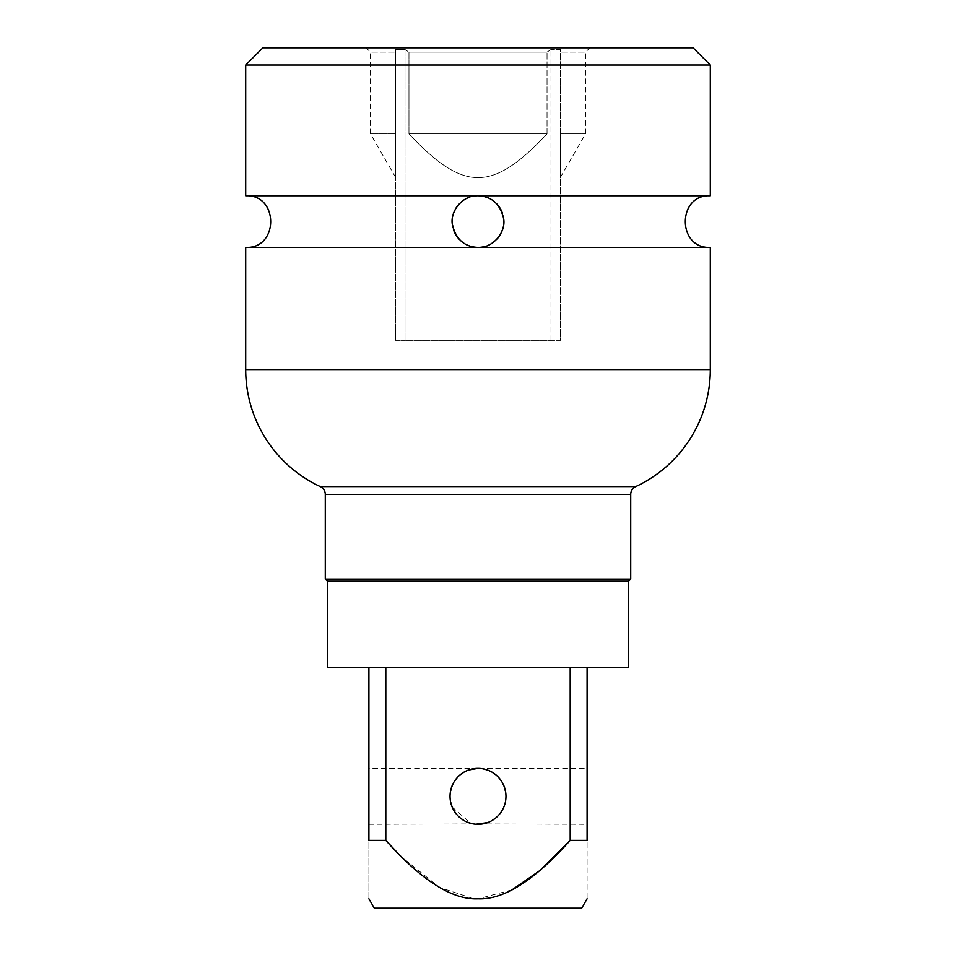 <?xml version="1.0" encoding="UTF-8"?>
<svg xmlns="http://www.w3.org/2000/svg" width="956" height="956" viewBox="0 0 956 956"><rect width="100%" height="100%" fill="white"/><g stroke="black" fill="none" stroke-linecap="round" stroke-linejoin="round"><path stroke-width="0.72" stroke-dasharray="4.78 3.58" d="M245.692 65.008L710.308 65.008M262.9 47.8L693.1 47.8M710.308 195.789L478 195.789C463.815 196.613 455.247 204.512 452.272 219.51C453.335 236.741 461.915 246.039 478 247.413C492.185 246.588 500.753 238.689 503.728 223.692C502.665 206.46 494.085 197.163 478 195.789A25.812 25.812 0 0 0 452.188 221.601A25.812 25.812 0 0 0 478 247.413A25.812 25.812 0 0 0 503.812 221.601A25.812 25.812 0 0 0 478 195.789L245.692 195.789M245.692 247.413L710.308 247.413M477.653 247.413L478 247.413A25.812 25.812 0 0 1 463.815 243.171M472.933 196.291A25.812 25.812 0 0 0 467.843 197.868M466.385 198.549A25.812 25.812 0 0 0 465.357 199.099M463.074 200.545A25.812 25.812 0 0 0 458.94 204.202M455.642 208.695A25.812 25.812 0 0 0 453.933 212.28M453.347 213.965A25.812 25.812 0 0 0 452.272 219.474M452.367 224.66A25.812 25.812 0 0 0 453.646 230.157M459.442 239.55A25.812 25.812 0 0 0 463.529 242.979M547.035 133.84C492.304 192.204 463.696 192.216 408.965 133.84L408.965 52.102L405.009 49.521L408.965 52.102L547.035 52.102L550.991 49.521L547.035 52.102L408.965 52.102L408.965 133.84C463.696 192.204 492.304 192.216 547.035 133.84L547.035 52.102L547.035 133.84L408.965 133.84L547.035 133.84M550.991 340.336L550.991 49.521L550.991 340.336L405.009 340.336L405.009 49.521L395.533 49.521L395.533 340.336L395.533 49.521L395.533 52.102L370.45 52.102L395.533 52.102L395.533 49.521L405.009 49.521L405.009 340.336L560.467 340.336L560.467 49.521L550.991 49.521L560.467 49.521L560.467 340.336L550.991 340.336M483.067 246.911A25.812 25.812 0 0 0 488.158 245.334M489.436 244.748A25.812 25.812 0 0 0 490.858 243.983M492.926 242.657A25.812 25.812 0 0 0 497.06 239M500.346 234.507A25.812 25.812 0 0 0 502.043 231.005M502.653 229.237A25.812 25.812 0 0 0 503.728 223.728M503.633 218.554A25.812 25.812 0 0 0 502.354 213.057M496.558 203.652A25.812 25.812 0 0 0 492.471 200.222M492.065 199.959A25.812 25.812 0 0 0 487.942 197.784M487.835 197.737A25.812 25.812 0 0 0 482.923 196.267M560.467 133.84C560.467 192.228 560.467 192.228 560.467 133.84C560.467 192.228 560.467 192.228 560.467 133.84L560.467 52.102L585.55 52.102L560.467 52.102L560.467 133.84L585.55 133.84L560.467 133.84M395.533 133.84C395.533 192.228 395.533 192.228 395.533 133.84C395.533 192.228 395.533 192.228 395.533 133.84L370.45 133.84L395.533 133.84L395.533 52.102L395.533 133.84M395.533 340.336L405.009 340.336L395.533 340.336M478 47.8L366.148 47.8L478 47.8M630.721 579.097L325.279 579.097M628.57 581.248L327.43 581.248M327.43 667.288L628.57 667.288M385.806 667.288L570.194 667.288L368.908 667.288L385.806 667.288L385.806 840.396L368.908 840.396C368.908 919.29 368.908 919.29 368.908 840.396L368.908 667.288M587.092 667.288L570.194 667.288L587.092 667.288L587.092 840.396C587.092 919.29 587.092 919.29 587.092 840.396L570.194 840.396L570.194 667.288M512.01 889.857L478 898.831M581.678 908.2L374.322 908.2M473.268 898.652L439.485 887.395L400.911 856.409M450.551 801.666L450.037 796.348A27.963 27.963 0 0 0 478 824.311A27.963 27.963 0 0 0 505.963 796.348A27.963 27.963 0 0 0 478 768.385A27.963 27.963 0 0 0 450.037 796.348L450.551 790.994M505.449 791.018L505.963 796.348C503.74 778.495 494.419 769.174 478 768.385L587.092 768.385L587.092 824.311L473.017 823.869M450.037 796.575L450.718 802.49M452.128 806.96L470.734 823.343M473.65 823.976L475.813 824.227M468.332 822.59L464.09 820.607M460.362 818.049L457.279 815.121M454.47 811.453L452.104 806.9M368.908 796.348L368.908 824.311L368.908 796.348M505.963 796.348L505.449 801.678M501.458 811.56L503.884 806.936L501.506 811.501M498.685 815.169L495.578 818.085M491.862 820.63L487.62 822.602M368.908 824.311L482.888 823.881M487.548 822.638L491.778 820.678M494.491 818.922L498.638 815.217M505.377 802.036L505.963 796.432M482.9 768.815L478 768.385C461.545 769.222 452.224 778.543 450.037 796.348M487.56 770.07L491.814 772.03M495.543 774.575L498.662 777.503M501.506 781.195L503.884 785.772M452.14 785.724L454.542 781.136M457.398 777.431L460.529 774.515M464.269 771.994L468.488 770.058M245.692 369.59L710.308 369.59M635.692 486.604L320.308 486.604M630.721 494.407L325.279 494.407M560.467 177.278L585.55 133.84L585.55 52.102L589.852 47.8M395.533 177.278L370.45 133.84L370.45 52.102L366.148 47.8M478 768.385L368.908 768.385"/><path stroke-width="1.43" d="M245.692 65.008L262.9 47.8L693.1 47.8L710.308 65.008L245.692 65.008L245.692 195.789C278.997 194.188 278.997 249.014 245.692 247.413L245.692 369.59A129.06 129.06 0 0 0 320.308 486.604A8.604 8.604 0 0 1 325.279 494.407L325.279 579.097L327.43 581.248L327.43 667.288L628.57 667.288L628.57 581.248L327.43 581.248M710.308 65.008L710.308 195.789L478 195.789C491.551 196.315 500.096 203.903 503.633 218.554C506.262 233.049 491.826 248.56 478 247.413C464.449 246.887 455.904 239.299 452.367 224.66C449.738 210.165 464.174 194.63 478 195.789L245.692 195.789M245.692 247.413L710.308 247.413L710.308 369.59A129.06 129.06 0 0 1 635.692 486.604A8.604 8.604 0 0 0 630.721 494.407L630.721 579.097L325.279 579.097M478 195.789A25.812 25.812 0 0 0 472.933 196.291M467.843 197.868A25.812 25.812 0 0 0 466.385 198.549M465.357 199.099A25.812 25.812 0 0 0 463.074 200.545M458.94 204.202A25.812 25.812 0 0 0 455.642 208.695M453.933 212.28A25.812 25.812 0 0 0 453.347 213.965M452.272 219.474A25.812 25.812 0 0 0 452.367 224.66M453.646 230.157A25.812 25.812 0 0 0 455.916 234.961M456.096 235.26A25.812 25.812 0 0 0 459.442 239.55M478 247.413A25.812 25.812 0 0 0 483.067 246.911M488.158 245.334A25.812 25.812 0 0 0 489.436 244.748M490.858 243.983A25.812 25.812 0 0 0 492.926 242.657M497.06 239A25.812 25.812 0 0 0 500.346 234.507M502.043 231.005A25.812 25.812 0 0 0 502.653 229.237M503.728 223.728A25.812 25.812 0 0 0 503.633 218.554M502.354 213.057A25.812 25.812 0 0 0 500.191 208.408M499.904 207.942A25.812 25.812 0 0 0 496.558 203.652M482.923 196.267A25.812 25.812 0 0 0 478.394 195.789L478.705 195.801M630.721 579.097L628.57 581.248M400.911 856.409L385.806 840.396C421.632 880.5 452.355 899.978 478 898.831C503.788 899.895 534.512 880.416 570.194 840.396L570.194 667.288M368.908 667.288L368.908 840.396C368.908 919.29 368.908 919.29 368.908 840.396L385.806 840.396L385.806 667.288M450.037 796.348A27.963 27.963 0 0 0 478 824.311A27.963 27.963 0 0 0 505.963 796.348A27.963 27.963 0 0 0 478 768.385A27.963 27.963 0 0 0 450.037 796.348L450.037 796.575M587.092 667.288L587.092 840.396C587.092 919.29 587.092 919.29 587.092 840.396L570.194 840.396L539.71 870.689L512.01 889.857M368.908 898.831L374.322 908.2L581.678 908.2L587.092 898.831M478 898.831L473.268 898.652M587.092 824.311L587.092 768.385M450.718 802.49L452.128 806.96M470.734 823.343L473.65 823.976M475.813 824.227L487.62 822.602M473.017 823.869L468.332 822.59M464.09 820.607L460.362 818.049M457.279 815.121L454.47 811.453M452.104 806.9L450.551 801.666M501.506 811.501L498.685 815.169M495.578 818.085L491.862 820.63M482.888 823.881L487.548 822.638M491.778 820.678L494.491 818.922M498.638 815.217L501.458 811.56M482.9 768.815L487.56 770.07M491.814 772.03L495.543 774.575M498.662 777.503L501.506 781.195M503.884 785.772L505.449 791.018M450.551 790.994L452.14 785.724M454.542 781.136L457.398 777.431M460.529 774.515L464.269 771.994M468.488 770.058L478 768.385M710.308 369.59L245.692 369.59M635.692 486.604L320.308 486.604M630.721 494.407L325.279 494.407M710.308 247.413C677.003 249.014 677.003 194.188 710.308 195.789"/></g></svg>
